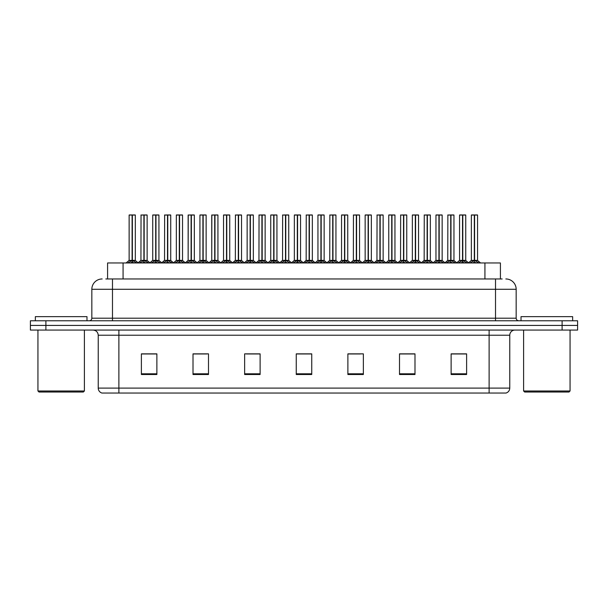 <?xml version="1.0" encoding="UTF-8"?>
<svg xmlns="http://www.w3.org/2000/svg" width="608" height="608" viewBox="0 0 608 608"><rect width="100%" height="100%" fill="white"/><g stroke="black" fill="none" stroke-linecap="round" stroke-linejoin="round"><path stroke-width="0.91" d="M107.586 278.966L107.586 262.96L500.414 262.96L500.414 278.966M509.77 388.094C509.626 390.564 508.387 392.221 506.054 393.049L489.121 393.049L489.121 388.094L509.77 388.094L509.77 335.228A5.16 5.16 0 0 1 514.93 330.068M489.121 393.049L101.946 393.049A5.16 5.16 0 0 1 98.23 388.094L98.23 335.228C97.926 332.097 96.208 330.372 93.07 330.068M45.889 320.781L577.6 320.781L577.6 325.424L30.4 325.424L30.4 330.068L45.889 330.068L45.889 325.424L30.4 325.424L30.4 320.781L45.889 320.781L45.889 325.424L577.6 325.424L577.6 330.068L45.889 330.068M466.61 374.513L466.61 353.864L451.121 353.864L451.121 374.513L466.61 374.513M414.99 374.513L414.99 353.864L399.502 353.864L399.502 374.513L414.99 374.513M363.364 374.513L363.364 353.864L347.882 353.864L347.882 374.513L363.364 374.513M156.879 374.513L156.879 353.864L141.39 353.864L141.39 374.513L156.879 374.513M208.498 374.513L208.498 353.864L193.01 353.864L193.01 374.513L208.498 374.513M260.118 374.513L260.118 353.864L244.636 353.864L244.636 374.513L260.118 374.513M311.744 374.513L311.744 353.864L296.256 353.864L296.256 374.513L311.744 374.513M479.507 393.049L128.493 393.049M411.578 353.97L407.527 353.97M399.783 353.97L414.99 353.97M451.121 353.97L466.526 353.97M458.782 353.97L454.731 353.97M258.172 353.97L254.114 353.97M246.369 353.97L260.118 353.97M193.01 353.97L206.91 353.97M199.166 353.97L195.107 353.864M151.962 353.97L147.904 353.864M347.882 353.97L360.324 353.97M352.579 353.97L348.521 353.97M305.376 353.97L301.317 353.97M311.744 353.97L296.256 353.97M156.879 353.97L141.39 353.97M106.058 278.966L502.178 278.966M105.822 278.966L112.48 278.966L112.48 289.286L91.831 289.286L91.831 318.197A2.584 2.584 0 0 1 89.247 320.781M102.159 278.966A10.321 10.321 0 0 0 91.831 289.286M505.841 278.966A10.321 10.321 0 0 1 516.169 289.286L516.169 318.197C516.306 319.747 517.165 320.614 518.753 320.781M139.65 262.96L143.898 260.422L143.898 262.223L143.898 260.422M144.164 215.057L147.128 215.057L144.164 215.057L144.164 260.422L148.413 262.96M143.898 215.057L140.934 215.057L143.898 214.951L143.898 260.384L140.934 260.384L143.898 260.376M147.03 214.951L145.061 214.951L147.128 215.057L147.128 260.376L144.164 260.384L147.22 260.581L144.506 260.581M143.898 214.951L145.061 214.951M141.041 214.951L140.934 260.384L137.902 262.96M144.164 214.951L144.164 260.376M144.164 260.422L144.073 259.867M145.973 262.96L144.164 262.223M143.898 262.223L142.09 262.96M143.99 214.951L143.99 259.867M127.855 262.96L132.096 260.422L132.096 262.223L132.096 260.422M132.369 215.057L135.326 215.057L132.369 215.057L132.369 260.422L136.61 262.96M132.096 215.057L129.132 215.057L132.103 214.951L132.096 260.384L129.132 260.384L132.096 260.376M135.227 214.951L129.238 214.951M135.326 215.057L135.326 260.376L132.232 260.376L132.369 259.867L132.369 260.376L135.424 260.581L132.704 260.581M129.132 215.057L129.132 260.384L126.107 262.96M132.362 214.951L132.278 259.867M132.232 260.376L132.369 262.223L132.369 260.422M134.17 262.96L132.369 262.223M132.096 262.223L130.287 262.96M132.103 214.951L132.187 259.867M132.187 214.951L131.199 214.951M83.364 392.016L38.973 392.016L37.939 390.982L84.398 390.982L83.364 392.016M37.939 330.068L37.939 390.982M84.398 330.068L84.398 390.982M86.982 320.781L86.982 316.646L35.355 316.646L35.355 320.781M569.027 392.016L524.636 392.016L523.602 390.982L570.061 390.982L569.027 392.016M523.602 330.068L523.602 390.982M570.061 330.068L570.061 390.982M572.645 320.781L572.645 316.646L521.018 316.646L521.018 320.781M163.256 262.96L167.496 260.422L167.496 262.223L167.496 260.422M167.77 215.057L170.734 215.057L167.77 215.057L167.77 260.422L172.011 262.96M167.496 215.057L164.54 215.057L167.504 214.951L167.496 260.384L164.54 260.384L167.496 260.376M170.628 214.951L168.667 214.951L170.734 215.057L170.734 260.376L167.77 260.384L170.825 260.581L168.112 260.581M167.504 214.951L168.667 214.951M164.639 214.951L164.54 260.384L161.508 262.96M167.762 214.951L167.77 260.376M167.77 260.422L167.679 259.867M169.579 262.96L167.77 262.223M167.496 262.223L165.695 262.96M167.588 214.951L167.588 259.867M186.854 262.96L191.102 260.422L191.102 262.223L191.102 260.422M191.368 215.057L194.332 215.057L191.368 215.057L191.368 260.422L195.616 262.96M191.102 215.057L188.138 215.057L191.102 214.951L191.102 260.384L188.138 260.384L191.102 260.376M194.233 214.951L192.265 214.951L194.332 215.057L194.332 260.376L191.368 260.384L194.431 260.581L191.71 260.581M191.102 214.951L192.265 214.951M188.138 215.057L188.138 260.384L188.244 214.951M191.368 214.951L191.368 260.376M191.368 260.422L191.277 259.867M193.177 262.96L191.368 262.223M191.102 262.223L189.293 262.96M191.193 214.951L191.193 259.867M210.459 262.96L214.7 260.422L214.7 262.223L214.7 260.422M214.974 215.057L217.938 215.057L214.974 215.057L214.974 260.422L219.214 262.96M214.7 215.057L211.744 215.057L214.708 214.951L214.7 260.384L211.744 260.384L214.7 260.376M217.831 214.951L215.87 214.951L217.938 215.057L217.938 260.376L214.974 260.384L217.938 260.376L217.938 215.057M214.708 214.951L215.87 214.951M211.744 215.057L211.744 260.384L211.842 214.951M214.966 214.951L214.974 260.376M214.974 260.422L214.882 259.867M216.782 262.96L214.974 262.223M214.7 262.223L212.899 262.96M214.791 214.951L214.791 259.867M234.065 262.96L238.306 260.422L238.306 262.223L238.306 260.422M238.572 215.057L241.536 215.057L238.572 215.057L238.572 260.422L242.82 262.96M238.306 215.057L235.342 215.057L238.306 214.951L238.306 260.384L235.342 260.384L238.306 260.376M241.437 214.951L239.468 214.951L241.536 215.057L241.536 260.376L238.572 260.384L241.634 260.581L238.914 260.581M238.306 214.951L239.468 214.951M235.448 214.951L235.342 260.384L232.309 262.96M238.572 214.951L238.572 260.376M238.572 260.422L238.488 259.867M240.38 262.96L238.572 262.223M238.306 262.223L236.497 262.96M238.397 214.951L238.397 259.867M151.453 262.96L155.701 260.422L155.701 262.223L155.701 260.422M155.967 215.057L158.931 215.057L155.967 215.057L155.967 260.422L160.208 262.96M155.701 215.057L152.737 215.057L155.701 214.951L155.701 260.384L152.737 260.384L155.701 260.376M158.825 214.951L152.836 214.951M158.931 215.057L158.931 260.376L155.83 260.376L155.967 259.867L155.967 260.376L159.022 260.581L156.309 260.581M152.737 215.057L152.737 260.384L149.933 262.778L147.22 260.581L150.161 262.96M155.96 214.951L155.876 259.867M155.83 260.376L155.967 262.223L155.967 260.422M157.776 262.96L155.967 262.223M155.701 262.223L153.892 262.96M155.701 214.951L155.785 259.867M155.785 214.951L154.797 214.951M175.058 262.96L179.299 260.422L179.299 262.223L179.299 260.422M179.573 215.057L182.529 215.057L179.573 215.057L179.573 260.422L183.814 262.96M179.299 215.057L176.335 215.057L179.307 214.951L179.299 260.384L176.335 260.384L179.299 260.376M182.43 214.951L176.442 214.951M182.529 215.057L182.529 260.376L179.436 260.376L179.573 259.867L179.573 260.376L182.628 260.581L179.907 260.581M176.335 215.057L176.335 260.384L173.531 262.778L170.825 260.581L173.759 262.96M179.565 214.951L179.482 259.867M179.436 260.376L179.573 262.223L179.573 260.422M181.374 262.96L179.573 262.223M179.299 262.223L177.49 262.96M179.307 214.951L179.39 259.867M179.39 214.951L178.402 214.951M198.656 262.96L202.905 260.422L202.905 262.223L202.905 260.422M203.171 215.057L206.135 215.057L203.171 215.057L203.171 260.422L207.412 262.96M202.905 215.057L199.941 215.057L202.905 214.951L202.905 260.384L199.941 260.384L202.905 260.376M206.028 214.951L200.04 214.951M206.135 215.057L206.135 260.376L203.034 260.376L203.171 259.867L203.171 260.376L206.226 260.581L203.513 260.581M199.941 215.057L199.941 260.384L197.136 262.778L194.431 260.581L197.364 262.96M203.171 214.951L203.08 259.867M203.034 260.376L203.171 262.223L203.171 260.422M204.98 262.96L203.171 262.223M202.905 262.223L201.096 262.96M202.905 214.951L202.988 259.867M202.988 214.951L202 214.951M222.262 262.96L226.503 260.422L226.503 262.223L226.503 260.422M226.776 215.057L229.733 215.057L226.776 215.057L226.776 260.422L231.017 262.96M226.503 215.057L223.539 215.057L226.51 214.951L226.503 260.384L223.539 260.384L226.503 260.376M229.634 214.951L223.645 214.951M229.733 215.057L229.733 260.376L226.64 260.376L226.776 259.867L226.776 260.376L229.832 260.581L227.111 260.581M223.539 215.057L223.539 260.384L220.734 262.778L218.029 260.581L215.316 260.581M226.769 214.951L226.685 259.867M226.64 260.376L226.776 262.223L226.776 260.422M228.578 262.96L226.776 262.223M226.503 262.223L224.694 262.96M226.51 214.951L226.594 259.867M226.594 214.951L225.606 214.951M257.663 262.96L261.904 260.422L261.904 262.223L261.904 260.422M262.177 215.057L265.141 215.057L262.177 215.057L262.177 260.422L266.418 262.96M261.904 215.057L258.947 215.057L261.911 214.951L261.904 260.384L258.947 260.384L261.904 260.376M265.035 214.951L263.074 214.951L265.141 215.057L265.141 260.376L262.177 260.384L265.141 260.376L265.141 215.057M261.911 214.951L263.074 214.951M259.046 214.951L258.947 260.384L255.915 262.96M262.17 214.951L262.177 260.376M262.177 260.422L262.086 259.867M263.986 262.96L262.177 262.223M261.904 262.223L260.102 262.96M261.995 214.951L261.995 259.867M281.268 262.96L285.509 260.422L285.509 262.223L285.509 260.422M285.775 215.057L288.739 215.057L285.775 215.057L285.775 260.422L290.024 262.96M285.509 215.057L282.545 215.057L285.509 214.951L285.509 260.384L282.545 260.384L285.509 260.376M288.64 214.951L286.672 214.951L288.739 215.057L288.739 260.376L285.775 260.384L288.838 260.581L286.117 260.581M285.509 214.951L286.672 214.951M282.652 214.951L282.545 260.384L279.513 262.96M285.775 214.951L285.775 260.376M285.775 260.422L285.692 259.867M287.584 262.96L285.775 262.223M285.509 262.223L283.7 262.96M285.6 214.951L285.6 259.867M304.866 262.96L309.107 260.422L309.107 262.223L309.107 260.422M309.381 215.057L312.345 215.057L309.381 215.057L309.381 260.422L313.622 262.96M309.107 215.057L306.151 215.057L309.115 214.951L309.107 260.384L306.151 260.384L309.107 260.376M312.238 214.951L310.278 214.951L312.345 215.057L312.345 260.376L309.381 260.376L309.29 259.867L309.373 214.951M309.115 214.951L310.278 214.951M306.25 214.951L306.151 260.384L303.118 262.96M309.381 260.422L309.29 259.867M311.19 262.96L309.381 262.223M309.107 262.223L307.306 262.96M309.198 214.951L309.198 259.867M328.472 262.96L332.713 260.422L332.713 262.223L332.713 260.422M332.979 215.057L335.943 215.057L332.979 215.057L332.979 260.422L337.227 262.96M332.713 215.057L329.749 215.057L332.713 214.951L332.713 260.384L329.749 260.384L332.713 260.376M335.844 214.951L333.876 214.951L335.943 215.057L335.943 260.376L332.979 260.384L336.042 260.581L333.321 260.581M332.713 214.951L333.876 214.951M329.855 214.951L329.749 260.384L326.716 262.96M332.979 214.951L332.979 260.376M332.979 260.422L332.895 259.867M334.788 262.96L332.979 262.223M332.713 262.223L330.904 262.96M332.804 214.951L332.804 259.867M245.86 262.96L250.108 260.422L250.108 262.223L250.108 260.422M250.374 215.057L253.338 215.057L250.374 215.057L250.374 260.422L254.615 262.96M250.108 215.057L247.144 215.057L250.108 214.951L250.108 260.384L247.144 260.384L250.108 260.376M253.232 214.951L247.243 214.951M253.338 215.057L253.338 260.376L250.238 260.376L250.374 259.867L250.374 260.376L253.43 260.581L250.716 260.581M247.144 215.057L247.144 260.384L244.34 262.778L241.634 260.581L244.568 262.96M250.374 214.951L250.283 259.867M250.238 260.376L250.374 262.223L250.374 260.422M252.183 262.96L250.374 262.223M250.108 262.223L248.3 262.96M250.108 214.951L250.192 259.867M250.192 214.951L249.204 214.951M269.466 262.96L273.706 260.422L273.706 262.223L273.706 260.422M273.98 215.057L276.936 215.057L273.98 215.057L273.98 260.422L278.221 262.96M273.706 215.057L270.742 215.057L273.714 214.951L273.706 260.384L270.742 260.384L273.706 260.376M276.838 214.951L270.849 214.951M276.936 215.057L276.936 260.376L273.843 260.376L273.98 259.867L273.98 260.376L277.035 260.581L274.314 260.581M270.742 215.057L270.742 260.384L267.938 262.778L265.232 260.581L262.519 260.581M273.972 214.951L273.889 259.867M273.843 260.376L273.98 262.223L273.98 260.422M275.781 262.96L273.98 262.223M273.706 262.223L271.898 262.96M273.714 214.951L273.798 259.867M273.798 214.951L272.81 214.951M293.064 262.96L297.312 260.422L297.312 262.223L297.312 260.422M297.578 215.057L300.542 215.057L297.578 215.057L297.578 260.422L301.819 262.96M297.312 215.057L294.348 215.057L297.312 214.951L297.312 260.384L294.348 260.384L297.312 260.376M300.436 214.951L294.447 214.951M300.542 215.057L300.542 260.376L297.441 260.376L297.578 259.867L297.578 260.376L300.633 260.581L297.92 260.581M294.348 215.057L294.348 260.384L291.544 262.778L288.838 260.581L291.772 262.96M297.578 214.951L297.487 259.867M297.441 260.376L297.578 262.223L297.578 260.422M299.387 262.96L297.578 262.223M297.312 262.223L295.503 262.96M297.312 214.951L297.396 259.867M297.396 214.951L296.415 214.951M316.669 262.96L320.91 260.422L320.91 262.223L320.91 260.422M321.184 215.057L324.14 215.057L321.184 215.057L321.184 260.422L325.424 262.96M320.91 215.057L317.946 215.057L320.918 214.951L320.91 260.384L317.954 260.384L320.91 260.376M324.041 214.951L318.052 214.951M324.14 215.057L324.14 260.376L321.047 260.376L321.184 259.867L321.184 260.376L324.239 260.581L321.518 260.581M317.946 215.057L317.954 260.384L315.142 262.778L312.436 260.581L309.723 260.581M321.176 214.951L321.092 259.867M321.047 260.376L321.184 262.223L321.184 260.422M322.985 262.96L321.184 262.223M320.91 262.223L319.101 262.96M320.918 214.951L321.001 259.867M321.001 214.951L320.013 214.951M352.07 262.96L356.311 260.422L356.311 262.223L356.311 260.422M356.584 215.057L359.548 215.057L356.584 215.057L356.584 260.422L360.825 262.96M356.311 215.057L353.354 215.057L356.318 214.951L356.311 260.384L353.354 260.384L356.311 260.376M359.442 214.951L357.481 214.951L359.548 215.057L359.548 260.376L356.584 260.384L359.64 260.581L356.926 260.581M356.318 214.951L357.481 214.951M353.453 214.951L353.354 260.384L350.322 262.96M356.577 214.951L356.584 260.376M356.584 260.422L356.493 259.867M358.393 262.96L356.584 262.223M356.311 262.223L354.51 262.96M356.402 214.951L356.402 259.867M375.676 262.96L379.916 260.422L379.916 262.223L379.916 260.422M380.182 215.057L383.146 215.057L380.182 215.057L380.182 260.422L384.431 262.96M379.916 215.057L376.952 215.057L379.916 214.951L379.916 260.384L376.952 260.384L379.916 260.376M383.048 214.951L381.079 214.951L383.146 215.057L383.146 260.376L380.182 260.384L383.245 260.581L380.524 260.581M379.916 214.951L381.079 214.951M377.059 214.951L376.952 260.384L373.92 262.96M380.182 214.951L380.182 260.376M380.182 260.422L380.099 259.867M381.991 262.96L380.182 262.223M379.916 262.223L378.108 262.96M380.008 214.951L380.008 259.867M399.274 262.96L403.514 260.422L403.514 262.223L403.514 260.422M403.788 215.057L406.752 215.057L403.788 215.057L403.788 260.422L408.029 262.96M403.514 215.057L400.558 215.057L403.522 214.951L403.514 260.384L400.558 260.384L403.514 260.376M406.646 214.951L404.685 214.951L406.752 215.057L406.752 260.376L403.788 260.384L406.843 260.581L404.13 260.581M403.522 214.951L404.685 214.951M400.657 214.951L400.558 260.384L397.526 262.96M403.78 214.951L403.788 260.376M403.788 260.422L403.697 259.867M405.597 262.96L403.788 262.223M403.514 262.223L401.713 262.96M403.606 214.951L403.606 259.867M422.879 262.96L427.12 260.422L427.12 262.223L427.12 260.422M427.386 215.057L430.35 215.057L427.386 215.057L427.386 260.422L431.634 262.96M427.12 215.057L424.156 215.057L427.12 214.951L427.12 260.384L424.156 260.384L427.12 260.376M430.251 214.951L428.29 214.951L430.35 215.057L430.35 260.376L427.386 260.384L430.449 260.581L427.728 260.581M427.12 214.951L428.29 214.951M424.262 214.951L424.156 260.384L421.124 262.96M427.386 214.951L427.386 260.376M427.386 260.422L427.302 259.867M429.195 262.96L427.386 262.223M427.12 262.223L425.311 262.96M427.211 214.951L427.211 259.867M446.477 262.96L450.718 260.422L450.718 262.223L450.718 260.422M450.992 215.057L453.956 215.057L450.992 215.057L450.992 260.422L455.232 262.96M450.718 215.057L447.762 215.057L450.726 214.951L450.718 260.384L447.762 260.384L450.718 260.376M453.849 214.951L451.888 214.951L453.956 215.057L453.956 260.376L450.992 260.384L454.047 260.581L451.334 260.581M450.726 214.951L451.888 214.951M447.86 214.951L447.762 260.384L444.729 262.96M450.984 214.951L450.992 260.376M450.992 260.422L450.9 259.867M452.8 262.96L450.992 262.223M450.718 262.223L448.917 262.96M450.809 214.951L450.809 259.867M470.083 262.96L474.324 260.422L474.324 262.223L474.324 260.422M474.59 215.057L477.554 215.057L474.59 215.057L474.59 260.422L478.838 262.96M474.324 215.057L471.36 215.057L474.324 214.951L474.324 260.384L471.36 260.384L474.324 260.376M477.455 214.951L471.466 214.951M477.554 215.057L477.554 260.376L474.59 260.384L477.652 260.581L474.932 260.581M471.36 215.057L471.36 260.384L468.327 262.96M474.59 214.951L474.59 260.376M474.59 260.422L474.506 259.867M476.398 262.96L474.59 262.223M474.324 262.223L472.515 262.96M474.324 214.951L474.415 259.867M474.415 214.951L473.427 214.951M340.267 262.96L344.516 260.422L344.516 262.223L344.516 260.422M344.782 215.057L347.746 215.057L344.782 215.057L344.782 260.422L349.022 262.96M344.516 215.057L341.552 215.057L344.516 214.951L344.516 260.384L341.552 260.384L344.516 260.376M347.639 214.951L341.65 214.951M347.746 215.057L347.746 260.376L344.645 260.376L344.782 259.867L344.782 260.376L347.837 260.581L345.124 260.581M341.552 215.057L341.552 260.384L338.747 262.778L336.042 260.581L338.975 262.96M344.782 214.951L344.69 259.867M344.645 260.376L344.782 262.223L344.782 260.422M346.59 262.96L344.782 262.223M344.516 262.223L342.707 262.96M344.516 214.951L344.599 259.867M344.599 214.951L343.619 214.951M363.873 262.96L368.114 260.422L368.114 262.223L368.114 260.422M368.387 215.057L371.344 215.057L368.387 215.057L368.387 260.422L372.628 262.96M368.114 215.057L365.15 215.057L368.121 214.951L368.114 260.384L365.157 260.384L368.114 260.376M371.245 214.951L365.256 214.951M371.344 215.057L371.344 260.376L368.25 260.376L368.387 259.867L368.387 260.376L371.442 260.581L368.722 260.581M365.15 215.057L365.157 260.384L362.353 262.778L359.64 260.581L362.573 262.96M368.38 214.951L368.296 259.867M368.25 260.376L368.387 262.223L368.387 260.422M370.188 262.96L368.387 262.223M368.114 262.223L366.305 262.96M368.121 214.951L368.205 259.867M368.205 214.951L367.217 214.951M387.471 262.96L391.719 260.422L391.719 262.223L391.719 260.422M391.985 215.057L394.949 215.057L391.985 215.057L391.985 260.422L396.226 262.96M391.719 215.057L388.755 215.057L391.719 214.951L391.719 260.384L388.755 260.384L391.719 260.376M394.843 214.951L388.854 214.951M394.949 215.057L394.949 260.376L391.848 260.376L391.985 259.867L391.985 260.376L395.04 260.581L392.327 260.581M388.755 215.057L388.755 260.384L385.951 262.778L383.245 260.581L386.179 262.96M391.985 214.951L391.894 259.867M391.848 260.376L391.985 262.223L391.985 260.422M393.794 262.96L391.985 262.223M391.719 262.223L389.91 262.96M391.719 214.951L391.803 259.867M391.803 214.951L390.822 214.951M411.076 262.96L415.317 260.422L415.317 262.223L415.317 260.422M415.591 215.057L418.547 215.057L415.591 215.057L415.591 260.422L419.832 262.96M415.317 215.057L412.353 215.057L415.325 214.951L415.317 260.384L412.361 260.376L409.556 262.778L406.843 260.581L409.777 262.96M418.448 214.951L412.46 214.951M418.547 215.057L418.547 260.376L415.454 260.376L415.591 259.867L415.591 260.376L418.646 260.581L415.925 260.581M412.353 215.057L412.353 260.376L415.317 260.376M415.583 214.951L415.5 259.867M415.454 260.376L415.591 262.223L415.591 260.422M417.392 262.96L415.591 262.223M415.317 262.223L413.508 262.96M415.325 214.951L415.408 259.867M415.408 214.951L414.42 214.951M434.674 262.96L438.923 260.422L438.923 262.223L438.923 260.422M439.189 215.057L442.153 215.057L439.189 215.057L439.189 260.422L443.43 262.96M438.923 215.057L435.959 215.057L438.923 214.951L438.923 260.384L435.959 260.384L438.923 260.376M442.046 214.951L436.058 214.951M442.153 215.057L442.153 260.376L439.052 260.376L439.189 259.867L439.189 260.376L442.244 260.581L439.531 260.581M435.959 215.057L435.959 260.384L433.154 262.778L430.449 260.581L433.382 262.96M439.189 214.951L439.098 259.867M439.052 260.376L439.189 262.223L439.189 260.422M440.998 262.96L439.189 262.223M438.923 262.223L437.114 262.96M438.923 214.951L439.006 259.867M439.006 214.951L438.026 214.951M458.28 262.96L462.521 260.422L462.521 262.223L462.521 260.422M462.794 215.057L465.751 215.057L462.794 215.057L462.794 260.422L467.035 262.96M462.521 215.057L459.557 215.057L462.528 214.951L462.521 260.384L459.564 260.384L462.521 260.376M465.652 214.951L459.663 214.951M465.751 215.057L465.751 260.376L462.658 260.376L462.794 259.867L462.794 260.376L465.85 260.581L463.129 260.581M459.557 215.057L459.564 260.384L456.76 262.778L454.047 260.581L456.98 262.96M462.787 214.951L462.703 259.867M462.658 260.376L462.794 262.223L462.794 260.422M464.596 262.96L462.794 262.223M462.521 262.223L460.712 262.96M462.528 214.951L462.612 259.867M462.612 214.951L461.624 214.951M123.074 278.966L123.074 262.96M484.926 278.966L484.926 262.96M489.121 330.068L489.121 335.228L98.23 335.228M509.77 335.228L489.121 335.228L489.121 388.094L118.879 388.094L118.879 393.049M98.23 388.094L118.879 388.094L118.879 330.068M562.111 330.068L562.111 320.781M311.744 373.798L296.256 373.798M260.118 373.798L244.636 373.798M208.498 373.798L193.01 373.798M156.879 373.798L141.39 373.798M363.364 373.798L347.882 373.798M414.99 373.798L399.502 373.798M466.61 373.798L451.121 373.798M112.48 320.781L112.48 318.197L516.169 318.197M91.831 318.197L112.48 318.197L112.48 289.286L495.52 289.286L495.52 320.781M516.169 289.286L495.52 289.286L495.52 278.966M143.556 260.581L140.934 260.384M147.546 262.132L147.546 262.96M140.516 262.132L140.516 262.96M131.754 260.581L129.04 260.581M135.751 262.132L135.751 262.96M128.714 262.132L128.714 262.96M167.162 260.581L164.54 260.384M171.152 262.132L171.152 262.96M164.114 262.132L164.114 262.96M190.76 260.581L188.138 260.384L185.106 262.96M194.75 262.132L194.75 262.96M187.72 262.132L187.72 262.96M214.366 260.581L211.744 260.384L208.711 262.96M218.356 262.132L218.356 262.96M211.318 262.132L211.318 262.96M237.964 260.581L235.25 260.581L232.537 262.778L229.832 260.581M241.961 262.132L241.961 262.96M234.924 262.132L234.924 262.96M155.359 260.581L152.638 260.581M159.349 262.132L159.349 262.96M152.312 262.132L152.312 262.96M178.957 260.581L176.244 260.581M182.955 262.132L182.955 262.96M175.917 262.132L175.917 262.96M202.563 260.581L199.842 260.581M206.553 262.132L206.553 262.96M199.515 262.132L199.515 262.96M226.161 260.581L223.448 260.581M230.158 262.132L230.158 262.96M223.121 262.132L223.121 262.96M261.569 260.581L258.848 260.581L256.143 262.778L253.43 260.581M265.559 262.132L265.559 262.96M258.522 262.132L258.522 262.96M285.167 260.581L282.454 260.581L279.741 262.778L277.035 260.581M289.165 262.132L289.165 262.96M282.127 262.132L282.127 262.96M308.773 260.581L306.052 260.581L303.346 262.778L300.633 260.581M315.37 262.96L312.337 260.384L309.381 260.384M312.763 262.132L312.763 262.96M305.725 262.132L305.725 262.96M332.371 260.581L329.658 260.581L326.944 262.778L324.239 260.581M336.368 262.132L336.368 262.96M329.331 262.132L329.331 262.96M249.766 260.581L247.046 260.581M253.756 262.132L253.756 262.96M246.719 262.132L246.719 262.96M273.364 260.581L270.651 260.581M277.362 262.132L277.362 262.96M270.324 262.132L270.324 262.96M296.97 260.581L294.249 260.581M300.96 262.132L300.96 262.96M293.922 262.132L293.922 262.96M320.568 260.581L317.855 260.581M324.566 262.132L324.566 262.96M317.528 262.132L317.528 262.96M355.976 260.581L353.256 260.581L350.55 262.778L347.837 260.581M359.966 262.132L359.966 262.96M352.929 262.132L352.929 262.96M379.574 260.581L376.861 260.581L374.148 262.778L371.442 260.581M383.572 262.132L383.572 262.96M376.534 262.132L376.534 262.96M403.18 260.581L400.459 260.581L397.754 262.778L395.04 260.581M407.17 262.132L407.17 262.96M400.132 262.132L400.132 262.96M426.778 260.581L424.065 260.581L421.352 262.778L418.646 260.581M430.776 262.132L430.776 262.96M423.738 262.132L423.738 262.96M450.384 260.581L447.663 260.581L444.957 262.778L442.244 260.581M454.374 262.132L454.374 262.96M447.336 262.132L447.336 262.96M473.982 260.581L471.268 260.581M477.979 262.132L477.979 262.96M470.942 262.132L470.942 262.96M344.174 260.581L341.453 260.581M348.164 262.132L348.164 262.96M341.126 262.132L341.126 262.96M367.772 260.581L365.058 260.581M371.769 262.132L371.769 262.96M364.732 262.132L364.732 262.96M391.377 260.581L388.656 260.581M395.367 262.132L395.367 262.96M388.33 262.132L388.33 262.96M414.975 260.581L412.262 260.581M418.973 262.132L418.973 262.96M411.935 262.132L411.935 262.96M438.581 260.581L435.86 260.581M442.571 262.132L442.571 262.96M435.533 262.132L435.533 262.96M462.179 260.581L459.466 260.581M466.176 262.132L466.176 262.96M459.139 262.132L459.139 262.96M135.424 260.581L138.13 262.778L140.843 260.581M218.029 260.581L220.962 262.96M164.441 260.581L161.736 262.778L159.022 260.581M188.047 260.581L185.334 262.778L182.628 260.581M211.645 260.581L208.939 262.778L206.226 260.581M268.166 262.96L265.134 260.384M477.652 260.581L480.586 262.96M465.85 260.581L468.555 262.778"/></g></svg>
